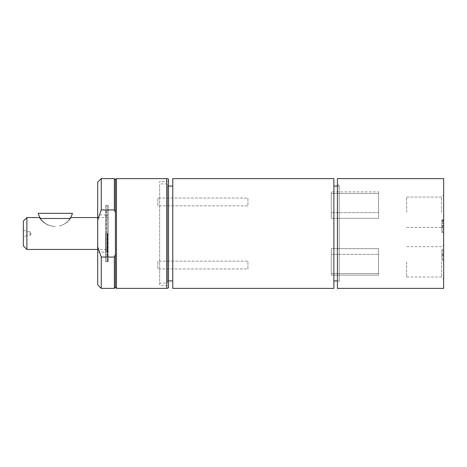 <?xml version="1.0" encoding="UTF-8"?>
<svg xmlns="http://www.w3.org/2000/svg" width="467" height="467" viewBox="0 0 467 467"><rect width="100%" height="100%" fill="white"/><g stroke="black" fill="none" stroke-linecap="round" stroke-linejoin="round"><path stroke-width="0.35" stroke-dasharray="2.33 1.75" d="M443.65 225.9L443.65 221.241L443.65 225.9L441.881 225.9L441.881 221.241L441.881 225.9L443.65 225.9M443.65 288.384L443.65 178.616M337.425 288.384L337.425 178.616M337.425 283.072L337.425 183.928L337.425 283.072L339.194 281.303L339.194 185.697L339.194 281.303M441.881 254.883L441.881 260.277L441.881 249.652L441.881 254.883L443.65 254.883L443.65 260.277L441.881 260.277L441.881 249.652L441.881 260.277L441.881 249.652L441.881 260.277L443.65 260.277L443.65 249.652L441.881 249.652L441.881 253.82L441.881 249.652L443.65 249.652L443.65 253.809L441.881 253.809L443.65 253.82L443.65 249.652L441.881 249.652L443.65 249.652L443.65 254.883M443.65 254.953L441.881 254.953M443.65 260.277L441.881 260.277L443.65 260.277L443.65 249.652L441.881 249.652L443.65 249.652L443.65 250.907L441.881 250.907L443.65 250.907L443.65 253.82L441.881 253.82L443.65 253.82L443.65 260.277L441.881 260.277L443.65 260.277L441.881 260.277L443.65 260.277L443.65 255.075L441.881 255.075L443.65 255.075L441.881 255.075L443.65 255.075L443.65 260.277L441.881 260.277L443.65 260.277L443.65 249.652L441.881 249.652L443.65 249.652L443.65 260.277M443.65 256.039L441.881 256.039M443.65 259.016L441.881 259.016L443.65 259.016M441.881 230.873L441.881 219.945L441.881 230.873L443.65 230.873L441.881 230.873M443.65 219.945L443.65 232.338L441.881 232.338L443.65 232.338L443.65 219.945L441.881 219.945L443.65 219.945M443.65 232.21L441.881 232.21L441.881 219.817L441.881 232.21L443.65 232.21L443.65 227.277L441.881 227.277L443.65 227.277L443.65 232.21L441.881 232.21L443.65 232.21L443.65 219.817L441.881 219.817L443.65 219.817L443.65 232.21M443.65 221.241L441.881 221.241L443.65 221.241M443.65 226.816L441.881 226.816M443.65 221.662L441.881 221.662M443.65 225.257L441.881 225.257M443.65 249.652L441.881 249.652L443.65 249.652L443.65 253.82L443.65 249.652M443.65 253.82L441.881 253.82M406.669 212.257L406.669 197.092L406.669 212.257M441.595 212.257L441.595 197.092L441.595 212.257M443.65 212.257L443.65 195.031L443.65 212.257M406.669 261.829L406.669 276.995L406.669 261.829M441.595 261.829L441.595 276.995L441.595 261.829M443.65 261.829L443.65 244.603L443.65 261.829M339.194 280.912L339.194 186.088L339.194 280.912L337.425 280.912M339.194 186.088L337.425 186.088M333.882 186.088L333.882 280.912L333.882 186.088M333.882 288.384L333.882 178.616M172.772 288.384L172.772 178.616M172.772 280.912L172.772 186.088L172.772 280.912M168.523 186.088L167.46 186.088L167.46 280.912L167.46 186.088M167.46 283.072L167.46 183.928L167.46 283.072L159.673 283.072L159.673 183.928L159.673 283.072M167.46 183.928L159.673 183.928M105.495 214.913L105.495 252.087L105.495 214.913L97.708 214.913L97.708 252.087L97.708 214.913M168.523 287.911L168.523 179.089M168.523 285.372L168.523 181.628L168.523 285.372L159.673 285.372L159.673 181.628L159.673 285.372M166.754 288.384L166.754 178.616M116.476 288.384L116.476 178.616M115.413 287.322L115.413 179.678M168.523 181.628L159.673 181.628M97.708 220.132L97.708 246.868L101.251 257.054L114.351 257.054L115.413 254.462L115.413 212.538L114.351 209.946L101.251 209.946L97.708 220.132L97.708 182.159M97.708 284.841L97.708 246.868M114.351 209.946L114.351 178.616M101.251 178.616L101.251 209.946M101.251 257.054L101.251 288.384M114.351 288.384L114.351 257.054M115.413 212.538L115.413 254.462M105.495 233.5L105.495 261.006L105.495 233.5M23.35 245.893L23.35 221.107M23.35 237.254L23.35 229.746L23.35 237.254L26.782 235.269L26.782 231.731L26.782 235.269L30.075 235.269L30.075 231.731L30.075 235.269L31.143 233.5L30.075 231.731L26.782 231.731L23.35 229.746M26.893 217.564L26.893 249.436M55.269 226.419A18.587 18.587 0 0 1 39.981 218.48C39.175 217.266 39.175 217.266 39.981 218.48A18.587 18.587 0 0 0 55.269 226.419A17.705 17.705 0 0 1 40.547 218.48A17.705 17.705 0 0 0 55.269 226.419M39.981 218.48L70.453 218.48C71.258 217.266 71.258 217.266 70.453 218.48A18.587 18.587 0 0 1 59.286 225.97A17.705 17.705 0 0 0 70.085 218.48A17.705 17.705 0 0 1 59.286 225.97A18.587 18.587 0 0 0 70.453 218.48M108.175 249.436L108.175 217.564L108.175 249.436L97.708 249.436M108.175 233.5L108.175 205.363L108.175 233.5M70.085 218.48A17.705 17.705 0 0 0 72.414 213.32L38.224 213.32A17.705 17.705 0 0 0 40.547 218.48M107.27 233.5L107.27 256.652L107.27 233.5M106.26 233.5L106.26 210.062L106.26 233.5M105.495 261.829L105.495 205.171L105.495 261.829L106.914 261.829L106.914 205.171L106.914 261.829L105.495 261.006M105.495 205.994L106.914 205.171L105.495 205.171M247.93 268.945L247.93 261.129L157.864 261.129L157.864 268.945L247.93 268.945L247.93 261.129L247.93 268.945L157.864 268.945L157.864 261.129L247.93 261.129L247.93 268.945M107.503 233.5L107.503 261.829L107.503 233.5M108.175 205.171L108.175 261.829L108.175 205.171L107.503 205.171L108.052 205.311L108.052 233.5L108.175 205.363M378.585 212.654L378.585 218.346L331.284 218.346L331.284 191.879L331.284 218.346L378.585 218.346L378.585 193.455L378.585 212.654L331.284 212.654L331.284 218.346L331.284 191.879L378.585 191.879L378.585 218.346L378.585 191.879L331.284 191.879L331.284 212.654L378.585 212.654M157.864 261.129L157.864 268.945L157.864 261.129M331.284 254.346L331.284 275.121L378.585 275.121L378.585 248.654L331.284 248.654L331.284 254.346L331.284 248.654L378.585 248.654L378.585 275.121L378.585 248.654L378.585 275.121L331.284 275.121L331.284 248.654L331.284 275.121L331.284 254.346L378.585 254.346L331.284 254.346M247.93 198.055L247.93 205.871L157.864 205.871L157.864 198.055L247.93 198.055L247.93 205.871L247.93 198.055L157.864 198.055L157.864 205.871L247.93 205.871L247.93 198.055M157.864 205.871L157.864 198.055L157.864 205.871M443.65 223.179L441.881 223.179M443.65 220.471L441.881 220.471M443.65 223.314L441.881 223.314M106.015 233.5L106.015 251.847L106.015 233.5M107.626 233.5L107.626 251.847L107.626 233.5M108.052 233.5L108.052 261.689L108.052 233.5M378.585 193.455L331.284 193.455L378.585 193.455M378.585 273.545L331.284 273.545L378.585 273.545M339.194 185.697L337.425 183.928M406.669 227.423L441.595 227.423L443.65 229.478L441.595 227.423L406.669 227.423M406.669 197.092L441.595 197.092L443.65 195.031L441.595 197.092L406.669 197.092M406.669 276.995L441.595 276.995L443.65 279.05M406.669 246.664L441.595 246.664L443.65 244.603M167.46 280.912L168.523 280.912M97.708 252.087L105.495 252.087M97.708 217.564L108.175 217.564M105.495 252.361L106.015 251.847L108.175 251.801M105.495 214.639L106.015 215.153L108.175 215.199M105.495 254.462L106.26 254.859M105.495 212.538L106.26 212.141M106.26 210.062L105.495 209.846M106.26 256.938L105.495 257.154M108.175 261.829L107.503 261.829L108.175 261.637"/><path stroke-width="0.7" d="M443.65 178.616L443.65 288.384L337.425 288.384L337.425 178.616L443.65 178.616M337.425 186.088L333.882 186.088M333.882 178.616L333.882 288.384L172.772 288.384L172.772 178.616L333.882 178.616M172.772 186.088L168.523 186.088M166.754 178.616L168.523 179.089L168.523 287.911L166.754 288.384L166.754 178.616L116.476 178.616L116.476 288.384L166.754 288.384M116.476 178.616L115.413 179.678L115.413 287.322L116.476 288.384M97.708 246.868L97.708 284.841L101.251 288.384L101.251 257.054L97.708 246.868L97.708 220.132L101.251 209.946L114.351 209.946L115.413 212.538M101.251 209.946L101.251 178.616L97.708 182.159L97.708 220.132M101.251 178.616L114.351 178.616L114.351 209.946M115.413 254.462L114.351 257.054L101.251 257.054M114.351 257.054L114.351 288.384L101.251 288.384M23.35 221.107L23.35 245.893L26.893 249.436L26.893 217.564L23.35 221.107M39.981 218.48C39.175 217.266 39.175 217.266 39.981 218.48L70.085 218.48A17.705 17.705 0 0 0 72.414 213.32L38.224 213.32A17.705 17.705 0 0 0 40.547 218.48M97.708 249.436L26.893 249.436M70.453 218.48C71.258 217.266 71.258 217.266 70.453 218.48L70.085 218.48M333.882 280.912L337.425 280.912M168.523 280.912L172.772 280.912M115.413 179.678L114.351 178.616M115.413 287.322L114.351 288.384M26.893 217.564L39.38 217.564M71.054 217.564L97.708 217.564"/></g></svg>
